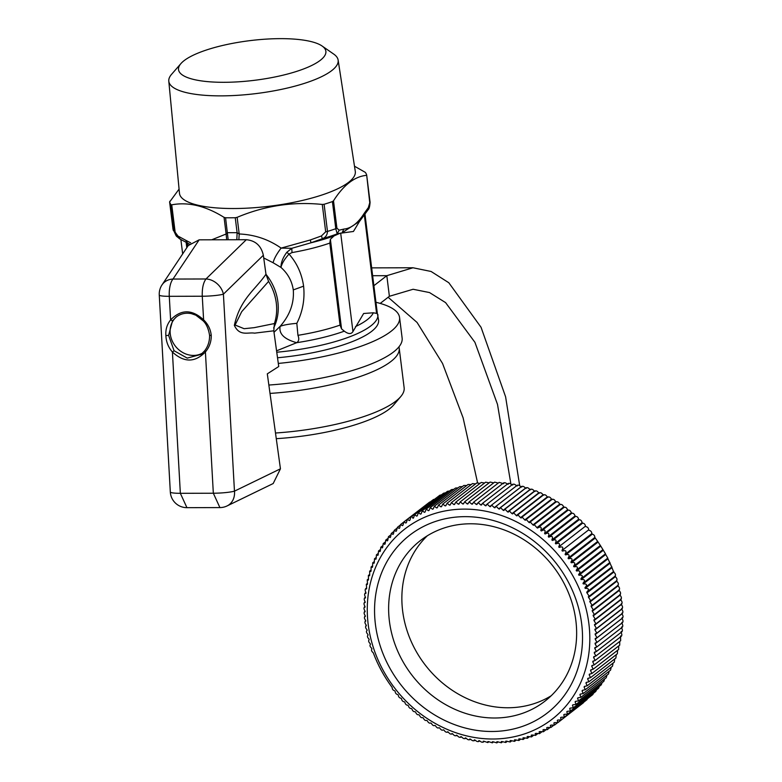 <?xml version="1.0" encoding="UTF-8"?>
<svg xmlns="http://www.w3.org/2000/svg" width="782" height="782" viewBox="0 0 782 782"><rect width="100%" height="100%" fill="white"/><g stroke="black" fill="none" stroke-linecap="round" stroke-linejoin="round"><path stroke-width="1.17" d="M202.792 352.926A22.395 19.648 52.2 0 1 170.28 334.08A22.395 19.648 52.2 0 1 176.673 316.681M187.67 246.418L187.23 242.967M276.564 350.835L296.671 342.692A90.204 24.262 -7.1 0 0 344.324 331.167C348.361 334.197 351.235 334.325 352.946 331.558L363.65 313.494L373.337 312.78L377.354 313.562L364.969 214.18M190.261 244.522L179.635 238.842L176.175 235.881L172.998 229.136A99.539 26.764 -7.1 0 0 173.272 229.888A99.539 26.764 172.9 0 0 174.366 231.804L176.8 236.614M172.998 229.136L169.616 202L179.068 189.117M277.522 357.765A93.322 25.092 -7.1 0 0 378.576 320.082L376.875 310.737M359.417 221.541L353.435 231.472L339.975 233.29L334.041 235.91L330.385 239.292L329.828 243.085L340.043 325.107L341.548 328.89L330.385 239.292M344.324 331.167L341.548 328.89M293.289 289.917L303.602 286.153C301.813 273.739 296.955 263.055 289.008 254.082C284.56 259.028 281.882 263.475 280.963 267.424C287.844 273.524 291.95 281.021 293.289 289.917C294.267 303.054 289.887 315.195 280.142 326.348C278.695 333.767 284.208 339.212 296.671 342.692C298.92 341.255 299.34 338.792 297.942 335.322L296.828 323.337C288.969 324.022 283.407 325.029 280.142 326.348L273.993 332.282M375.947 302.292A114.475 30.781 172.9 0 1 399.563 317.463A114.475 30.781 172.9 0 1 278.304 363.435M372.633 275.714L386.816 275.684L373.884 285.704M190.681 242.84L185.764 240.289L187.524 243.085M226.682 239.761L226.125 234.004L227.435 232.694L237.112 232.674L235.245 217.738A99.539 26.764 172.9 0 1 225.568 217.767L224.053 217.367C205.705 205.92 188.276 201.736 171.737 204.825L175.148 232.195L180.163 239.057M169.89 201.209L169.616 202A99.539 26.764 -7.1 0 0 169.89 202.753A99.539 26.764 -7.1 0 0 170.984 204.669L171.737 204.825M322.057 45.991L333.777 54.134A85.326 22.942 172.9 0 1 337.707 58.572A85.326 22.942 172.9 0 1 338.127 60.048L355.282 171.346A88.591 23.822 172.9 0 1 273.935 205.646A88.591 23.822 172.9 0 1 179.948 195.148A88.591 23.822 172.9 0 1 179.469 193.242L168.795 81.142A85.326 22.942 172.9 0 1 171.561 74.339L180.925 63.577A74.241 19.961 172.9 0 1 249.732 40.664A74.241 19.961 172.9 0 1 322.057 45.991A74.241 19.961 172.9 0 1 325.488 49.852A74.241 19.961 172.9 0 1 260.113 79.549A74.241 19.961 172.9 0 1 178.912 71.094A74.241 19.961 172.9 0 1 180.925 63.577M354.49 166.214L365.311 172.363A99.539 26.764 172.9 0 1 366.406 174.278A99.539 26.764 172.9 0 1 366.68 175.041L366.347 175.354C354.5 176.566 343.552 185.051 333.503 200.798L332.409 201.59A99.539 26.764 172.9 0 1 324.1 204.288L322.282 204.444C292.986 201.473 264.609 205.774 237.132 217.337L235.245 217.738M363.004 216.467L364.256 213.261L368.371 207.572L367.999 209.899L359.769 221.071M342.506 232.528L359.583 221.296M342.135 232.645L343.845 229.077C351.226 228.412 358.029 223.144 364.256 213.261M339.975 233.29L337.198 233.886L339.163 230.191L336.915 228.168L333.503 200.798M332.409 201.59L335.791 228.725A99.539 26.764 172.9 0 1 327.482 231.423C327.296 235.03 325.595 237.454 322.38 238.696L311.041 242.772L310.288 239.976L321.402 235.959L322.38 238.696A95.394 25.65 -7.1 0 0 337.198 233.886L335.791 228.725L336.915 228.168M263.72 257.952L273.084 262.732C274.081 258.705 276.76 253.827 281.119 248.099L291.774 248.305L311.041 242.772A91.25 24.535 -7.1 0 0 334.041 235.91M292.018 252.586L289.008 254.082L286.789 252.312L291.774 248.305L292.018 252.586A87.095 23.421 -7.1 0 0 329.828 243.085M303.602 286.153C304.96 299.291 302.702 311.686 296.828 323.337M273.641 327.971A49.774 43.655 -127.8 0 0 277.874 301.862A49.774 43.655 -127.8 0 0 265.988 274.316M380.208 303.406L389.387 296.29L386.816 275.684L412.994 267.767L431.087 271.471L448.809 282.742L481.047 327.267L505.602 396.806L519.678 485.544M399.563 317.463L402.134 338.078A114.475 30.781 172.9 0 1 268.861 385.037M366.68 175.041L369.759 202.734L368.371 207.572M338.127 60.048A85.326 22.942 172.9 0 1 259.78 93.097A85.326 22.942 172.9 0 1 169.254 82.98A85.326 22.942 172.9 0 1 168.795 81.142M273.084 262.732L280.963 267.424C280.933 262.693 282.869 257.659 286.789 252.312M389.387 296.29L413.101 289.262L429.513 292.566L445.593 302.614L474.928 342.32L497.499 404.392L510.861 483.814M388.136 297.268L417.05 322.438L442.553 363.474L463.1 417.813L477.548 482.68M398.947 346.856A110.321 29.667 172.9 0 1 399.201 348.107A110.321 29.667 172.9 0 1 270.015 393.414M236.829 239.732L237.112 232.674L239.204 233.974L237.132 217.337M238.862 239.732L239.204 233.974C254.629 234.639 268.597 239.351 281.119 248.099L310.288 239.976M228.178 239.761L225.568 217.767M274.404 323.553A49.774 43.655 -127.8 0 0 268.578 281.412L241.687 311.695L235.089 325.029L244.121 328.704L254.209 327.658L274.404 323.553L273.798 330.815L278.734 366.523L267.307 373.845L280.445 468.809L234.463 491.155A16.588 2.033 176.8 0 1 213.33 493.227L219.908 507.586A16.588 16.588 0 0 0 227.122 505.915A16.588 14.203 -115.9 0 0 234.463 491.155L223.408 294.159A16.588 2.033 176.8 0 1 202.274 296.231L203.603 319.838C208.09 324.227 210.641 329.437 211.248 335.468C211.345 341.754 209.39 347.237 205.402 351.939L213.33 493.227L180.349 493.305A16.588 2.033 176.8 0 1 170.32 492.005A16.588 16.588 0 0 0 186.927 507.665L219.908 507.586M204.698 350.786L201.13 354.383L187.24 358.107L174.073 350.747L172.411 352.027C168.326 347.345 166.146 341.861 165.872 335.586C165.461 329.545 167.045 324.325 170.613 319.926L169.283 296.319A16.588 6.598 89.9 0 1 172.988 279.057A16.588 14.291 -146.3 0 0 162.021 284.883L188.247 245.548L199.156 239.83L172.988 279.057L205.979 278.978C203.242 282.703 202.01 288.46 202.274 296.231L169.283 296.319A16.588 2.033 176.8 0 1 159.264 295.01L170.32 492.005M268.578 281.412L265.968 274.218L263.348 255.264C261.208 245.792 255.528 240.602 246.31 239.712L199.156 239.83M275.489 433.013A110.321 29.667 -7.1 0 0 400.814 396.513A110.321 29.667 -7.1 0 0 404.138 387.745L399.201 348.107M429.699 502.044L403.903 521.877L402.945 525.24A124.426 109.138 -127.8 0 0 402.447 525.651L400.55 524.556L399.651 527.987A124.426 109.138 -127.8 0 0 399.172 528.417L397.334 527.381L396.484 530.87A124.426 109.138 -127.8 0 0 396.015 531.32L394.236 530.352L393.444 533.901A124.426 109.138 -127.8 0 0 392.994 534.38L391.264 533.471L390.541 537.078A124.426 109.138 -127.8 0 0 390.11 537.566L388.429 536.716L387.764 540.372A124.426 109.138 -127.8 0 0 387.364 540.88L385.731 540.098L385.145 543.803A124.426 109.138 -127.8 0 0 384.754 544.331L383.19 543.598L382.662 547.351A124.426 109.138 -127.8 0 0 382.3 547.899L380.785 547.224L380.335 551.017A124.426 109.138 -127.8 0 0 379.993 551.584L378.527 550.968L378.156 554.79A124.426 109.138 -127.8 0 0 377.843 555.376L376.435 554.809L376.142 558.671A124.426 109.138 -127.8 0 0 375.849 559.267L374.5 558.759L374.275 562.659A124.426 109.138 -127.8 0 0 374.011 563.265L372.721 562.805L372.584 566.725A124.426 109.138 -127.8 0 0 372.34 567.351L371.108 566.94L371.059 570.889A124.426 109.138 -127.8 0 0 370.834 571.525L369.651 571.153L369.69 575.132A124.426 109.138 -127.8 0 0 369.505 575.777L368.381 575.454L368.498 579.442A124.426 109.138 -127.8 0 0 368.342 580.097L367.266 579.814L367.481 583.822A124.426 109.138 -127.8 0 0 367.345 584.486L366.328 584.252L366.641 588.26A124.426 109.138 -127.8 0 0 366.523 588.934L365.565 588.738L366.465 588.035M433.609 499.415L407.363 519.346L406.357 522.65A124.426 109.138 -127.8 0 0 405.838 523.031L403.903 521.877M437.529 497.02L410.931 516.98L409.885 520.216A124.426 109.138 -127.8 0 0 409.348 520.568L407.363 519.346M441.498 494.82L439.816 495.241L414.607 514.771L413.522 517.928A124.426 109.138 -127.8 0 0 412.964 518.271L413.512 517.84M445.545 492.807L443.599 493.198L418.38 512.728L417.256 515.817A124.426 109.138 -127.8 0 0 416.689 516.12L414.607 514.771M449.65 490.979L447.48 491.311L422.251 510.851L421.097 513.862A124.426 109.138 -127.8 0 0 420.511 514.145L421.087 513.696M453.824 489.337L451.449 489.591L426.21 509.141L425.017 512.073A124.426 109.138 -127.8 0 0 424.421 512.337L425.017 511.878M458.066 487.88L455.495 488.046L430.247 507.606L429.025 510.46A124.426 109.138 -127.8 0 0 428.419 510.695L426.21 509.141M462.367 486.6L459.63 486.668L434.352 506.247L433.12 509.023A124.426 109.138 -127.8 0 0 432.495 509.229L430.247 507.606M466.727 485.514L463.824 485.475L438.536 505.064L437.285 507.762A124.426 109.138 -127.8 0 0 436.649 507.938L437.304 507.43M471.126 484.605L468.095 484.449L442.778 504.058L441.507 506.668A124.426 109.138 -127.8 0 0 440.862 506.824L441.547 506.296M475.573 483.892L472.416 483.608L447.079 503.237L445.799 505.758A124.426 109.138 -127.8 0 0 445.144 505.886L445.857 505.338M480.06 483.354L476.785 482.944L451.419 502.601L450.139 505.035A124.426 109.138 -127.8 0 0 449.474 505.133L447.079 503.237M484.586 483.012L481.204 482.465L455.808 502.142L454.518 504.488A124.426 109.138 -127.8 0 0 453.853 504.556L451.419 502.601M489.121 482.846L485.661 482.171L460.236 501.868L458.946 504.126A124.426 109.138 -127.8 0 0 458.272 504.165L459.102 503.53M493.686 482.875L490.148 482.054L464.694 501.77L463.403 503.94A124.426 109.138 -127.8 0 0 462.729 503.96L460.236 501.868M498.261 483.09L494.664 482.123L469.161 501.868L467.89 503.94A124.426 109.138 -127.8 0 0 467.206 503.931L468.135 503.217M502.836 483.491L499.19 482.367L473.657 502.152L472.396 504.136A124.426 109.138 -127.8 0 0 471.712 504.087L472.699 503.325M507.508 484.214C505.221 482.367 503.94 482.22 503.676 483.765M512.024 484.918C509.835 483.032 508.554 482.836 508.192 484.312M516.54 485.798C514.439 483.892 513.168 483.638 512.718 485.045M521.105 486.893A124.426 109.138 -127.8 0 0 521.037 486.883L521.037 486.863C519.033 484.918 517.762 484.625 517.225 485.964M525.66 488.163A124.426 109.138 -127.8 0 0 525.514 488.124L525.514 488.124C523.608 486.14 522.347 485.788 521.711 487.059M530.176 489.61A124.426 109.138 -127.8 0 0 529.961 489.542L529.961 489.542C528.153 487.538 526.902 487.137 526.188 488.33M534.644 491.243A124.426 109.138 -127.8 0 0 534.37 491.135L534.37 491.135C532.669 489.112 531.418 488.662 530.626 489.767M539.062 493.041A124.426 109.138 -127.8 0 0 538.73 492.895L538.73 492.895C537.136 490.861 535.905 490.363 535.035 491.389M543.431 495.006A124.426 109.138 -127.8 0 0 543.05 494.83L543.05 494.83C541.555 492.787 540.342 492.24 539.394 493.178M547.732 497.147A124.426 109.138 -127.8 0 0 547.312 496.932L547.312 496.932C545.924 494.879 544.722 494.283 543.705 495.133M551.965 499.444A124.426 109.138 -127.8 0 0 551.515 499.19L551.515 499.18C550.235 497.137 549.042 496.492 547.957 497.254M556.119 501.897A124.426 109.138 -127.8 0 0 555.65 501.604L555.65 501.604C554.467 499.561 553.304 498.877 552.141 499.542M560.195 504.507A124.426 109.138 -127.8 0 0 559.707 504.175L559.707 504.165C558.631 502.142 557.488 501.409 556.266 501.985M564.184 507.264A124.426 109.138 -127.8 0 0 563.675 506.902L563.675 506.902C562.717 504.879 561.593 504.107 560.313 504.586M568.074 510.167A124.426 109.138 -127.8 0 0 567.566 509.776L567.566 509.776C566.706 507.762 565.611 506.951 564.272 507.332M571.877 513.217A124.426 109.138 -127.8 0 0 571.359 512.787L571.359 512.787C570.606 510.793 569.531 509.942 568.143 510.226M575.572 516.403A124.426 109.138 -127.8 0 0 575.053 515.944L575.053 515.944C574.408 513.969 573.362 513.08 571.925 513.256M603.323 550.264L576.549 571.007C580.215 570.401 580.899 571.593 578.612 574.584L605.493 553.803L603.323 550.264A124.426 109.138 -127.8 0 0 602.951 549.648L600.772 546.11A124.426 109.138 -127.8 0 0 600.381 545.494L598.093 542.034A124.426 109.138 -127.8 0 0 597.673 541.427L595.258 538.045A124.426 109.138 -127.8 0 0 594.819 537.449L594.828 537.449C594.799 535.719 593.958 534.624 592.297 534.165A124.426 109.138 -127.8 0 0 591.837 533.588L591.837 533.588C591.71 531.809 590.83 530.743 589.198 530.382A124.426 109.138 -127.8 0 0 588.719 529.825L588.729 529.815C588.494 527.997 587.575 526.96 585.982 526.716A124.426 109.138 -127.8 0 0 585.483 526.169L585.483 526.169C585.151 524.302 584.203 523.305 582.639 523.158A124.426 109.138 -127.8 0 0 582.121 522.64L582.121 522.64C581.681 520.734 580.703 519.766 579.179 519.727A124.426 109.138 -127.8 0 0 578.641 519.219L578.641 519.219C578.103 517.283 577.087 516.355 575.601 516.423M595.258 538.045L568.494 558.778A124.426 109.138 -127.8 0 0 568.055 558.192L568.084 558.162C569.98 554.946 569.13 553.861 565.533 554.897L592.297 534.165L565.542 554.888A124.426 109.138 -127.8 0 0 565.073 554.321L565.083 554.301C566.891 551.036 566.012 549.971 562.434 551.115A124.426 109.138 -127.8 0 0 561.955 550.557L561.975 550.538C563.675 547.224 562.757 546.188 559.208 547.449A124.426 109.138 -127.8 0 0 558.71 546.901L558.729 546.892C560.332 543.529 559.374 542.532 555.865 543.901A124.426 109.138 -127.8 0 0 555.347 543.373L555.367 543.353C556.862 539.961 555.875 538.994 552.405 540.47L579.179 519.727M555.865 543.901L582.639 523.158M597.673 541.418L570.919 562.141C572.923 558.974 572.111 557.849 568.494 558.778M600.381 545.484L573.626 566.207C575.728 563.089 574.956 561.945 571.319 562.766A124.426 109.138 -127.8 0 0 570.899 562.16L570.899 562.16M602.951 549.629L576.197 570.352C578.387 567.302 577.663 566.129 574.008 566.842A124.426 109.138 -127.8 0 0 573.607 566.217L573.626 566.207M605.708 554.506L578.944 575.249C582.61 574.75 583.255 575.963 580.879 578.895L607.79 558.104L605.708 554.506A124.426 109.138 -127.8 0 0 605.376 553.891M609.745 562.541L607.956 558.827A124.426 109.138 -127.8 0 0 607.643 558.211M611.69 566.97L610.038 563.206A124.426 109.138 -127.8 0 0 609.764 562.6M613.479 571.466L611.964 567.644A124.426 109.138 -127.8 0 0 611.719 567.058M615.102 576.002C615.893 574.868 615.434 573.587 613.723 572.141A124.426 109.138 -127.8 0 0 613.508 571.574M616.558 580.576C617.428 579.53 617.018 578.23 615.326 576.686A124.426 109.138 -127.8 0 0 615.141 576.139M617.848 585.18C618.797 584.222 618.435 582.922 616.763 581.27A124.426 109.138 -127.8 0 0 616.607 580.743M618.973 589.814C619.989 588.944 619.676 587.634 618.024 585.874A124.426 109.138 -127.8 0 0 617.897 585.395M619.911 594.467C621.006 593.694 620.732 592.375 619.109 590.518A124.426 109.138 -127.8 0 0 619.021 590.068M620.683 599.139C621.837 598.455 621.622 597.125 620.028 595.17A124.426 109.138 -127.8 0 0 619.96 594.779M621.279 603.812C622.501 603.215 622.335 601.896 620.781 599.843A124.426 109.138 -127.8 0 0 620.732 599.501M621.7 608.474C622.98 607.985 622.863 606.656 621.348 604.506A124.426 109.138 -127.8 0 0 621.319 604.232M621.944 613.137C623.274 612.736 623.215 611.416 621.739 609.178A124.426 109.138 -127.8 0 0 621.719 608.963M622.003 617.77C623.391 617.477 623.381 616.167 621.954 613.831A124.426 109.138 -127.8 0 0 621.944 613.694M621.895 622.394C623.332 622.198 623.362 620.888 621.993 618.464A124.426 109.138 -127.8 0 0 621.993 618.425M621.602 626.978C623.088 626.89 623.166 625.59 621.846 623.078M621.133 631.524C622.668 631.543 622.795 630.253 621.534 627.663M620.488 636.03C622.061 636.147 622.237 634.876 621.035 632.198M593.724 661.113L592.756 661.865A124.426 109.138 -127.8 0 0 592.893 661.201L595.151 660.477L620.673 640.702L620.546 636.91M592.648 665.541L591.73 666.244A124.426 109.138 -127.8 0 0 591.896 665.59L594.252 664.876L619.735 645.14L619.735 641.436M591.397 669.9L590.547 670.565A124.426 109.138 -127.8 0 0 590.733 669.91L593.176 669.216L618.63 649.5L618.748 645.903M589.99 674.172L589.178 674.798A124.426 109.138 -127.8 0 0 589.393 674.162L591.935 673.488L617.35 653.801L617.584 650.311M588.426 678.365L587.653 678.962A124.426 109.138 -127.8 0 0 587.898 678.336L590.518 677.681L615.903 658.014L616.255 654.651M586.696 682.461L585.953 683.038A124.426 109.138 -127.8 0 0 586.226 682.422L588.924 681.796L614.29 662.149L614.74 658.913M584.809 686.469L584.095 687.016A124.426 109.138 -127.8 0 0 584.389 686.42L587.174 685.814L612.511 666.196L613.059 663.107M582.756 690.369L582.082 690.897A124.426 109.138 -127.8 0 0 582.394 690.32L585.259 689.744L610.566 670.145L611.201 667.212M580.557 694.162L579.902 694.67A124.426 109.138 -127.8 0 0 580.244 694.113L583.186 693.575L608.474 673.986L609.178 671.22M578.201 697.847L577.575 698.336A124.426 109.138 -127.8 0 0 577.937 697.788L580.958 697.3L606.226 677.73L606.988 675.14M575.699 701.415L575.093 701.884A124.426 109.138 -127.8 0 0 575.474 701.356L578.572 700.907L603.821 681.347L604.633 678.962M573.059 704.856L572.463 705.315A124.426 109.138 -127.8 0 0 572.874 704.807L576.031 704.406L601.27 684.856L602.12 682.666M570.274 708.169L569.697 708.619A124.426 109.138 -127.8 0 0 570.127 708.121L573.353 707.769L598.572 688.238L599.442 686.273M567.351 711.356L566.794 711.786A124.426 109.138 -127.8 0 0 567.243 711.317L570.528 711.014L595.747 691.484L596.598 689.763M564.291 714.396L563.754 714.816A124.426 109.138 -127.8 0 0 564.223 714.367L567.566 714.122L592.776 694.602L593.597 693.145M561.114 717.289L560.577 717.7A124.426 109.138 -127.8 0 0 561.065 717.28L564.477 717.084L590.43 696.41M557.801 720.046L557.292 720.447A124.426 109.138 -127.8 0 0 557.791 720.036L561.251 719.919L587.077 699.587M381.636 671.064L383.688 674.69A124.426 109.138 -127.8 0 0 384.06 675.316L386.23 678.844A124.426 109.138 -127.8 0 0 386.631 679.47L388.918 682.921A124.426 109.138 -127.8 0 0 389.338 683.536L391.743 686.909A124.426 109.138 -127.8 0 0 392.183 687.495L392.173 687.505C392.212 689.225 393.053 690.33 394.705 690.789A124.426 109.138 -127.8 0 0 395.164 691.366L395.164 691.366C395.291 693.145 396.171 694.211 397.803 694.572A124.426 109.138 -127.8 0 0 398.282 695.13L398.282 695.13C398.507 696.957 399.426 697.994 401.029 698.238A124.426 109.138 -127.8 0 0 401.528 698.785L401.528 698.785C401.85 700.652 402.808 701.649 404.372 701.796A124.426 109.138 -127.8 0 0 404.89 702.314L404.89 702.314C405.32 704.22 406.308 705.188 407.833 705.227A124.426 109.138 -127.8 0 0 408.36 705.726L408.36 705.735C408.908 707.671 409.915 708.6 411.4 708.521A124.426 109.138 -127.8 0 0 411.958 709.01L411.958 709.01C412.603 710.985 413.639 711.874 415.086 711.698A124.426 109.138 -127.8 0 0 415.643 712.167L415.643 712.167C416.395 714.152 417.471 715.012 418.859 714.728A124.426 109.138 -127.8 0 0 419.445 715.178L419.445 715.178C420.296 717.192 421.4 718.003 422.739 717.622A124.426 109.138 -127.8 0 0 423.326 718.052L423.326 718.052C424.294 720.075 425.418 720.848 426.698 720.369A124.426 109.138 -127.8 0 0 427.304 720.779L427.304 720.779C428.37 722.812 429.523 723.546 430.745 722.969A124.426 109.138 -127.8 0 0 431.361 723.35L431.361 723.35C432.534 725.393 433.707 726.077 434.86 725.413A124.426 109.138 -127.8 0 0 435.486 725.764L435.486 725.774C436.776 727.817 437.959 728.462 439.054 727.7A124.426 109.138 -127.8 0 0 439.689 728.022L439.689 728.022C441.077 730.075 442.28 730.671 443.306 729.821A124.426 109.138 -127.8 0 0 443.951 730.124L443.951 730.124C445.447 732.167 446.669 732.714 447.617 731.776A124.426 109.138 -127.8 0 0 448.272 732.06L448.272 732.06C449.865 734.093 451.106 734.591 451.976 733.565A124.426 109.138 -127.8 0 0 452.641 733.819L452.641 733.819C454.342 735.842 455.583 736.292 456.375 735.188A124.426 109.138 -127.8 0 0 457.05 735.412L457.05 735.412C458.848 737.416 460.109 737.817 460.823 736.624A124.426 109.138 -127.8 0 0 461.497 736.83L461.497 736.83C463.394 738.814 464.664 739.166 465.29 737.895A124.426 109.138 -127.8 0 0 465.964 738.071L465.964 738.071C467.968 740.026 469.239 740.329 469.787 738.99A124.426 109.138 -127.8 0 0 470.461 739.137L470.461 739.137C472.563 741.062 473.843 741.316 474.293 739.909A124.426 109.138 -127.8 0 0 474.977 740.026L474.977 740.026C477.176 741.913 478.447 742.118 478.809 740.642A124.426 109.138 -127.8 0 0 479.493 740.73L479.493 740.73C481.78 742.587 483.061 742.734 483.325 741.189A124.426 109.138 -127.8 0 0 484.009 741.258L487.821 742.587L487.841 741.561A124.426 109.138 -127.8 0 0 488.525 741.6L492.347 742.832L492.347 741.747A124.426 109.138 -127.8 0 0 493.022 741.756L496.853 742.9L496.834 741.747A124.426 109.138 -127.8 0 0 497.508 741.727L501.34 742.783L501.291 741.561A124.426 109.138 -127.8 0 0 501.956 741.522L505.798 742.489L505.719 741.199A124.426 109.138 -127.8 0 0 506.384 741.131L510.216 742.01L510.099 740.652A124.426 109.138 -127.8 0 0 510.763 740.554L514.585 741.346L514.439 739.928A124.426 109.138 -127.8 0 0 515.094 739.801L518.916 740.505L518.73 739.019A124.426 109.138 -127.8 0 0 519.375 738.863L523.178 739.479L522.953 737.934A124.426 109.138 -127.8 0 0 523.588 737.749L527.381 738.286L527.117 736.664A124.426 109.138 -127.8 0 0 527.742 736.458L531.506 736.908L531.203 735.227A124.426 109.138 -127.8 0 0 531.819 734.992L535.562 735.363L535.22 733.614A124.426 109.138 -127.8 0 0 535.817 733.35L539.531 733.643L539.14 731.825A124.426 109.138 -127.8 0 0 539.727 731.541L543.412 731.757L542.972 729.87A124.426 109.138 -127.8 0 0 543.549 729.567L547.195 729.704L546.716 727.759A124.426 109.138 -127.8 0 0 547.273 727.416L550.87 727.495L550.352 725.471A124.426 109.138 -127.8 0 0 550.89 725.119L554.448 725.119L553.871 723.037A124.426 109.138 -127.8 0 0 554.399 722.656L557.908 722.597L583.46 702.715M276.271 438.673A102.031 27.438 -7.1 0 0 393.815 404.802L400.814 396.513M227.122 505.915L273.192 483.53L280.445 468.809M484.166 741.463L483.276 742.157L483.325 741.189M479.591 740.877L478.74 741.541L478.809 740.642M475.026 740.114L474.205 740.75L474.293 739.909M470.471 739.156L469.679 739.772L469.787 738.99M465.906 738.061L465.173 738.628L465.29 737.895M461.351 736.791L460.686 737.299L460.823 736.624M456.835 735.334L456.238 735.794L456.375 735.188M452.358 733.712L451.83 734.122L451.976 733.565M447.939 731.913L447.46 732.284L447.617 731.776M381.636 671.093L381.645 671.093A124.426 109.138 -127.8 0 1 381.293 670.448L379.358 666.743M379.378 666.782L379.378 666.782A124.426 109.138 -127.8 0 1 379.055 666.127L377.247 662.354M377.266 662.413L377.276 662.413A124.426 109.138 -127.8 0 1 376.963 661.748L375.292 657.897M375.311 657.975L375.321 657.975A124.426 109.138 -127.8 0 1 375.037 657.3L373.493 653.381M373.522 653.488L373.532 653.488A124.426 109.138 -127.8 0 1 373.278 652.814C371.567 651.367 371.108 650.086 371.9 648.952L371.861 648.816M371.9 648.952L371.909 648.952A124.426 109.138 -127.8 0 1 371.675 648.268C369.984 646.724 369.573 645.424 370.443 644.378L370.404 644.212M370.443 644.378L370.453 644.378A124.426 109.138 -127.8 0 1 370.248 643.684C368.576 642.032 368.205 640.732 369.153 639.774L369.104 639.559M369.153 639.774L369.163 639.774A124.426 109.138 -127.8 0 1 368.987 639.07C367.335 637.32 367.022 636.01 368.039 635.14L367.99 634.876M368.039 635.14L368.048 635.14A124.426 109.138 -127.8 0 1 367.892 634.437C366.269 632.579 366.005 631.26 367.09 630.478L367.041 630.175M367.09 630.478L367.1 630.488A124.426 109.138 -127.8 0 1 366.973 629.784C365.38 627.829 365.165 626.499 366.318 625.815L365.781 625.835L366.279 625.453M366.318 625.815L366.328 625.825A124.426 109.138 -127.8 0 1 366.23 625.111C364.676 623.058 364.51 621.739 365.722 621.143L365.145 621.152L365.693 620.722M365.722 621.143L365.732 621.152A124.426 109.138 -127.8 0 1 365.663 620.449C364.148 618.298 364.031 616.969 365.311 616.48L364.676 616.46L365.282 615.991M365.311 616.48L365.321 616.48A124.426 109.138 -127.8 0 1 365.272 615.776C363.796 613.538 363.728 612.218 365.067 611.817L364.383 611.778L365.057 611.25M365.067 611.817L365.077 611.827A124.426 109.138 -127.8 0 1 365.057 611.123C363.63 608.787 363.61 607.477 364.998 607.184L364.265 607.115L365.018 606.529M364.998 607.184L365.008 607.184A124.426 109.138 -127.8 0 1 365.018 606.49C363.64 604.066 363.669 602.756 365.116 602.56L364.324 602.472L365.126 601.847M365.116 602.56L365.126 602.57A124.426 109.138 -127.8 0 1 365.155 601.876C363.835 599.364 363.913 598.064 365.409 597.976L364.559 597.849L365.389 597.213M365.409 597.976L365.419 597.986A124.426 109.138 -127.8 0 1 365.477 597.292C364.207 594.701 364.344 593.411 365.868 593.43L364.979 593.274L365.839 592.609M365.868 593.43L365.878 593.44A124.426 109.138 -127.8 0 1 365.966 592.756C364.764 590.078 364.95 588.807 366.514 588.924L366.523 588.934M405.838 523.011L406.357 522.63M409.348 520.548L409.876 520.157M412.964 518.251L412.124 516.804L410.931 516.98M416.689 516.1L417.246 515.69M420.511 514.145L418.38 512.728M424.421 512.337L422.251 510.851M428.419 510.675L429.035 510.216M432.495 509.209L433.13 508.74M436.649 507.938L434.352 506.247M440.862 506.824L438.536 505.064M445.144 505.886L442.778 504.058M449.474 505.113L450.227 504.556M453.853 504.537L454.635 503.95M458.272 504.165L455.808 502.142M462.729 503.94L463.599 503.285M467.206 503.931L464.694 501.77M471.712 504.087L469.161 501.868M552.405 540.47A124.426 109.138 -127.8 0 0 551.867 539.961L551.887 539.942C553.285 536.511 552.258 535.582 548.827 537.166A124.426 109.138 -127.8 0 0 548.28 536.677L548.299 536.657C549.59 533.197 548.534 532.307 545.152 533.989A124.426 109.138 -127.8 0 0 544.585 533.519L544.604 533.51C545.787 530.02 544.712 529.17 541.379 530.958A124.426 109.138 -127.8 0 0 540.792 530.509L540.792 530.509C541.887 526.99 540.782 526.178 537.498 528.065A124.426 109.138 -127.8 0 0 536.911 527.635L534.233 524.614L533.539 525.318A124.426 109.138 -127.8 0 0 532.933 524.918L530.255 521.926L529.492 522.718A124.426 109.138 -127.8 0 0 528.876 522.337L526.198 519.395L525.377 520.274A124.426 109.138 -127.8 0 0 524.742 519.922L522.063 517.029L521.183 517.997A124.426 109.138 -127.8 0 0 520.548 517.664L517.86 514.81L516.931 515.876A124.426 109.138 -127.8 0 0 516.286 515.563L513.598 512.767L512.621 513.911A124.426 109.138 -127.8 0 0 511.966 513.637L509.287 510.881L508.261 512.122A124.426 109.138 -127.8 0 0 507.596 511.868L504.928 509.17L503.852 510.509A124.426 109.138 -127.8 0 0 503.188 510.275L500.519 507.635L499.415 509.062A124.426 109.138 -127.8 0 0 498.74 508.857L496.091 506.277L494.947 507.792A124.426 109.138 -127.8 0 0 494.273 507.616L491.624 505.084L490.451 506.697A124.426 109.138 -127.8 0 0 489.776 506.55L487.147 504.077L485.945 505.788A124.426 109.138 -127.8 0 0 485.26 505.661L482.65 503.256L481.429 505.055A124.426 109.138 -127.8 0 0 480.744 504.957L478.154 502.611L476.903 504.498A124.426 109.138 -127.8 0 0 476.228 504.429L473.657 502.152M476.228 504.429L477.294 503.608M480.744 504.957L481.917 504.048M485.26 505.661L486.58 504.644M489.776 506.55L491.36 505.319M494.273 507.616L521.037 486.883M498.74 508.857L525.514 488.124M503.188 510.275L529.961 489.542M507.596 511.868L534.37 491.135M511.966 513.637L538.73 492.895M516.286 515.563L543.05 494.83M520.548 517.664L547.312 496.932M524.742 519.922L551.515 499.19M528.876 522.337L555.65 501.604M532.933 524.918L559.707 504.175M536.911 527.635L563.675 506.902M564.409 507.088L537.498 528.065M540.792 530.509L567.566 509.776M568.27 510.02L541.379 530.958M544.585 533.519L571.359 512.787M572.043 513.09L545.152 533.989M548.28 536.677L575.053 515.944M575.708 516.296L548.827 537.166M551.867 539.961L578.641 519.219M555.347 543.373L582.121 522.64M558.71 546.901L585.483 526.169M561.955 550.557L588.719 529.825M565.073 554.321L591.837 533.588M598.093 542.034L571.319 562.766M600.772 546.11L574.008 566.842M576.197 570.352L576.178 570.371A124.426 109.138 -127.8 0 1 576.549 571.007M578.612 574.584L578.592 574.594A124.426 109.138 -127.8 0 1 578.944 575.249M580.879 578.895L580.85 578.905A124.426 109.138 -127.8 0 1 581.182 579.56L607.956 558.827M610.038 563.206L583.264 583.939A124.426 109.138 -127.8 0 0 582.961 583.274L609.931 562.463M582.981 583.264C585.454 580.41 584.858 579.179 581.182 579.56M611.964 567.644L585.19 588.387A124.426 109.138 -127.8 0 0 584.916 587.712L611.925 566.901M584.936 587.702C587.497 584.916 586.94 583.665 583.264 583.939M585.19 588.387C588.856 588.211 589.364 589.481 586.725 592.189L613.753 571.388M586.725 592.189L586.705 592.199A124.426 109.138 -127.8 0 1 586.959 592.883L613.723 572.141M615.326 576.686L588.563 597.419A124.426 109.138 -127.8 0 0 588.328 596.734L589.208 596.226L586.959 592.883M616.763 581.27L589.99 602.003A124.426 109.138 -127.8 0 0 589.784 601.309L590.772 600.762L588.563 597.419M618.024 585.874L591.251 606.617A124.426 109.138 -127.8 0 0 591.075 605.913L592.16 605.336L589.99 602.003M619.109 590.518L592.345 611.25A124.426 109.138 -127.8 0 0 592.189 610.547L593.372 609.931L591.251 606.617M620.028 595.17L593.264 615.903A124.426 109.138 -127.8 0 0 593.137 615.199L594.418 614.564L592.345 611.25M620.781 599.843L594.007 620.576A124.426 109.138 -127.8 0 0 593.909 619.872L595.288 619.197L593.264 615.903M621.348 604.506L594.574 625.248A124.426 109.138 -127.8 0 0 594.496 624.535L595.982 623.85L594.007 620.576M621.739 609.178L594.965 629.911A124.426 109.138 -127.8 0 0 594.916 629.207L596.5 628.503L594.574 625.248M621.954 613.831L595.18 634.564A124.426 109.138 -127.8 0 0 595.161 633.86L596.842 633.146L594.965 629.911M621.993 618.464L595.219 639.197A124.426 109.138 -127.8 0 0 595.229 638.503L597.008 637.77L595.18 634.564M596.558 642.667L595.082 643.811A124.426 109.138 -127.8 0 0 595.112 643.117L596.989 642.384L595.219 639.197M596.031 647.408L594.76 648.395A124.426 109.138 -127.8 0 0 594.819 647.701L596.803 646.968L595.082 643.811M595.415 652.051L594.271 652.931A124.426 109.138 -127.8 0 0 594.349 652.247L596.431 651.514L594.76 648.395M594.643 656.616L593.597 657.427A124.426 109.138 -127.8 0 0 593.714 656.753L595.874 656.02L594.271 652.931M595.151 660.477L593.597 657.427M594.252 664.876L592.756 661.865M593.176 669.216L591.73 666.244M591.935 673.488L590.547 670.565M590.518 677.681L589.178 674.798M588.924 681.796L587.653 678.962M587.174 685.814L585.953 683.038M585.259 689.744L584.095 687.016M583.186 693.575L582.082 690.897M580.958 697.3L579.902 694.67M578.572 700.907L577.575 698.336M576.031 704.406L575.093 701.884M573.353 707.769L572.463 705.315M570.528 711.014L569.697 708.619M567.566 714.122L566.794 711.786M564.477 717.084L563.754 714.816M561.251 719.919L560.577 717.7M557.908 722.597L557.292 720.447M203.252 320.669L203.603 319.838L203.252 320.669M186.927 507.665L180.349 493.305L172.411 352.027C184.014 362.701 195.011 362.672 205.402 351.939L204.786 350.668L201.14 354.373M174.073 350.747L168.609 335.37L172.539 320.747L170.613 319.926C181.004 309.183 192.001 309.164 203.603 319.838M413.072 523.314A120.281 105.502 52.2 0 1 568.514 568.709A120.281 105.502 52.2 0 1 544.008 724.816A120.281 105.502 52.2 0 1 388.566 679.421A120.281 105.502 52.2 0 1 413.072 523.314M172.539 320.747L176.449 316.837M417.363 529.913A112.393 98.591 -127.8 0 0 394.46 675.795A112.393 98.591 -127.8 0 0 539.727 718.218A112.393 98.591 -127.8 0 0 562.62 572.336A112.393 98.591 -127.8 0 0 417.363 529.913M427.324 535.778A101.611 89.128 -127.8 0 0 420.413 540.558A101.611 89.128 -127.8 0 0 409.318 671.621A101.611 89.128 -127.8 0 0 537.948 706.009A101.611 89.128 -127.8 0 0 544.859 701.229A101.611 89.128 -127.8 0 0 555.953 570.166A101.611 89.128 -127.8 0 0 427.324 535.778A101.611 89.128 -127.8 0 0 425.388 665.208A101.611 89.128 -127.8 0 0 551.173 695.765A101.611 89.128 -127.8 0 0 551.202 695.745M186.145 242.42L186.8 247.718M187.299 243.446A87.095 23.421 -7.1 0 0 187.543 244.131A87.095 23.421 -7.1 0 0 188.286 245.499M276.76 352.223A93.322 25.092 -7.1 0 0 377.882 314.54M355.497 326.593A90.204 24.262 -7.1 0 0 373.337 312.78M376.562 313.259L364.334 215.03M352.946 331.558L340.678 233.065M297.942 335.322A87.095 23.421 -7.1 0 0 340.043 325.107M178.472 236.32L185.764 240.289M343.845 229.077L339.163 230.191M211.707 239.8L226.125 234.004L224.053 217.367M175.148 232.195L174.366 231.804L170.984 204.669M370.062 202.176L366.69 175.129M322.282 204.444L325.683 231.814L321.402 235.959M324.1 204.288L327.482 231.423A4.145 1.114 172.9 0 1 325.683 231.814M265.968 274.218C255.343 289.799 240.172 298.792 234.356 325.38C239.615 336.671 248.031 332.008 254.58 333.152L273.798 330.806M263.348 255.264L223.408 294.159A16.588 13.196 -134.2 0 0 205.979 278.978L246.31 239.712M211.248 335.468L209.576 335.361C209.684 341.187 208.071 346.309 204.728 350.717M168.609 335.37L165.872 335.586M180.877 239.556L182.665 253.925M173.242 230.319L169.606 201.952M412.994 267.767L371.655 267.874M366.69 175.09L370.072 202.225C369.798 206.546 369.104 209.107 367.999 209.899M162.021 284.883A16.588 16.588 0 0 0 159.264 295.019M550.87 727.495L553.402 725.54M547.195 729.704L549.482 727.934M543.412 731.757L545.504 730.134M539.531 733.643L541.467 732.148M535.562 735.363L537.351 733.975M531.506 736.908L533.177 735.618M527.381 738.286L528.935 737.074M523.178 739.479L524.634 738.355M518.916 740.505L520.284 739.44M514.585 741.346L515.876 740.349M510.216 742.001L511.428 741.062M505.798 742.489L506.941 741.6M501.34 742.783L502.425 741.942M496.853 742.9L497.88 742.108M492.347 742.832L493.315 742.079M487.821 742.587L488.74 741.864M366.328 584.252L367.266 583.519M367.266 579.814L368.254 579.051M368.381 575.454L369.417 574.643M369.651 571.153L370.756 570.303M371.108 566.94L372.271 566.041M372.721 562.805L373.952 561.847M374.5 558.759L375.81 557.742M376.435 554.809L377.833 553.734M378.527 550.968L380.023 549.814M380.785 547.224L382.369 545.992M383.19 543.598L384.891 542.278M385.731 540.098L387.569 538.681M388.429 536.716L390.404 535.191M391.264 533.471L393.405 531.809M394.236 530.352L396.572 528.544M397.334 527.381L399.934 525.367M400.55 524.556L403.541 522.239M478.154 502.611L503.725 482.797M482.65 503.256L508.271 483.413M487.147 504.077L512.806 484.205M491.624 505.084L517.332 485.182M496.091 506.277L521.838 486.326M500.519 507.635L526.315 487.655M504.928 509.17L530.763 489.161M509.287 510.881L535.181 490.832M513.598 512.767L539.541 492.67M517.86 514.81L543.861 494.674M522.063 517.029L548.114 496.844M526.198 519.395L552.297 499.18M530.255 521.926L556.422 501.663M534.233 524.614L560.459 504.302M568.084 558.162L594.828 537.449M589.208 596.226L615.414 575.923M590.772 600.762L616.92 580.508M592.16 605.336L618.249 585.122M593.372 609.931L619.412 589.765M594.418 614.564L620.4 594.437M595.288 619.197L621.221 599.12M595.982 623.85L621.866 603.802M596.5 628.503L622.335 608.494M596.842 633.146L622.628 613.176M597.008 637.77L622.736 617.839M596.989 642.384L622.677 622.482M596.803 646.968L622.443 627.105M596.431 651.514L622.032 631.68M595.874 656.02L621.436 636.216M554.448 725.119L557.302 722.91M176.243 317.003L176.194 317.033C180.701 313.65 185.754 312.526 191.375 313.641L195.881 315.205L202.997 320.708C206.282 323.689 208.471 328.577 209.576 335.361"/></g></svg>

